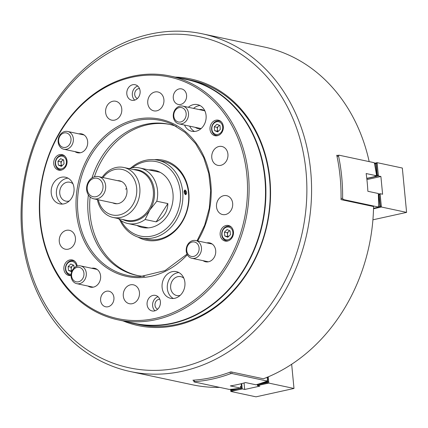 <?xml version="1.0" encoding="UTF-8"?>
<svg xmlns="http://www.w3.org/2000/svg" width="428" height="428" viewBox="0 0 428 428"><rect width="100%" height="100%" fill="white"/><g stroke="black" fill="none" stroke-linecap="round" stroke-linejoin="round"><path stroke-width="0.64" d="M175.1 77.077A126.089 105.085 102 0 1 270.56 192.22A126.089 105.085 102 0 1 176.331 325.36A126.089 105.085 102 0 1 123.098 320.93M127.929 321.963A124.955 104.138 -78 0 0 134.734 323.702L139.03 324.622A124.955 104.138 -78 0 0 176.839 324.381A124.955 104.138 -78 0 0 269.972 201.754A124.955 104.138 -78 0 0 191.156 80.207L186.854 79.292A124.955 104.138 -78 0 0 179.931 78.105M148.57 37.075A169.253 141.058 -78 0 0 22.968 233.469A169.253 141.058 -78 0 0 180.386 367.492A169.253 141.058 -78 0 0 305.988 171.098A169.253 141.058 -78 0 0 148.57 37.075M182.547 371.21A172.661 143.899 102 0 1 130.31 371.541A172.661 143.899 102 0 1 21.4 203.589A172.661 143.899 102 0 1 150.094 34.138A172.661 143.899 102 0 1 202.332 33.812A172.661 143.899 102 0 1 311.242 201.765A172.661 143.899 102 0 1 182.547 371.21M130.31 371.541L192.322 384.767A172.661 143.899 -78 0 0 219.735 387.394M193.804 380.412L192.884 380.219A172.661 143.899 -78 0 0 212.021 377.496A172.661 143.899 -78 0 0 230.874 371.846L263.413 378.785A172.661 143.899 -78 0 0 373.569 206.542L341.03 199.603A172.661 143.899 -78 0 0 336.761 155.252L337.681 155.45M369.177 161.613A172.661 143.899 -78 0 0 264.344 47.037L202.332 33.812M185.608 194.681C183.858 192.761 183.708 191.209 185.158 190.027C187.036 191.915 187.186 193.467 185.608 194.681L185.896 194.681M184.869 190.021L185.158 190.027M148.725 169.889A29.248 24.38 102 0 1 173.094 195.221A29.248 24.38 102 0 1 151.266 227.429A29.248 24.38 102 0 1 136.88 225.433M121.044 220.661A38.055 31.715 -78 0 0 152.095 236.026A38.055 31.715 -78 0 0 180.332 191.867A38.055 31.715 -78 0 0 144.937 161.736A38.055 31.715 -78 0 0 132.322 167.787M130.679 168.118A39.756 33.133 102 0 1 145.702 160.27A39.756 33.133 102 0 1 157.729 160.195A39.756 33.133 102 0 1 182.81 198.865A39.756 33.133 102 0 1 153.176 237.882A39.756 33.133 102 0 1 141.144 237.957A39.756 33.133 102 0 1 119.685 219.692M177.256 104.122A7.95 6.629 -78 0 0 178.273 104.443A7.95 6.629 -78 0 0 186.26 98.67A7.95 6.629 -78 0 0 182.612 89.217A7.95 6.629 -78 0 0 181.59 88.89A7.95 6.629 -78 0 0 173.608 94.663A7.95 6.629 -78 0 0 177.256 104.122M104.598 306.448A7.95 6.629 -78 0 0 105.62 306.774A7.95 6.629 -78 0 0 113.602 301.002A7.95 6.629 -78 0 0 109.953 291.543A7.95 6.629 -78 0 0 108.931 291.217A7.95 6.629 -78 0 0 100.949 296.995A7.95 6.629 -78 0 0 104.598 306.448M130.786 99.954A7.95 6.629 -78 0 0 131.803 100.275A7.95 6.629 -78 0 0 139.79 94.502A7.95 6.629 -78 0 0 136.136 85.044A7.95 6.629 -78 0 0 135.12 84.723A7.95 6.629 -78 0 0 127.137 90.495A7.95 6.629 -78 0 0 130.786 99.954M139.512 88.601A5.109 4.259 -78 0 0 134.841 92.705A5.109 4.259 -78 0 0 137.265 98.467A5.109 4.259 -78 0 0 137.399 98.52M213.995 135.403A7.95 6.629 -78 0 0 215.011 135.724A7.95 6.629 -78 0 0 222.999 129.952A7.95 6.629 -78 0 0 219.345 120.493A7.95 6.629 -78 0 0 218.328 120.172A7.95 6.629 -78 0 0 210.346 125.944A7.95 6.629 -78 0 0 213.995 135.403M224.138 240.734A7.95 6.629 -78 0 0 225.155 241.06A7.95 6.629 -78 0 0 233.137 235.282A7.95 6.629 -78 0 0 229.488 225.829A7.95 6.629 -78 0 0 228.472 225.503A7.95 6.629 -78 0 0 220.484 231.275A7.95 6.629 -78 0 0 224.138 240.734M151.068 310.621A7.95 6.629 -78 0 0 152.09 310.942A7.95 6.629 -78 0 0 160.072 305.169A7.95 6.629 -78 0 0 156.423 295.711A7.95 6.629 -78 0 0 155.407 295.39A7.95 6.629 -78 0 0 147.419 301.162A7.95 6.629 -78 0 0 151.068 310.621M159.799 299.274A5.109 4.259 -78 0 0 155.123 303.377A5.109 4.259 -78 0 0 157.552 309.139A5.109 4.259 -78 0 0 157.681 309.193M77.168 266.098A7.95 6.629 -78 0 0 73.215 260.261A7.95 6.629 -78 0 0 72.198 259.94A7.95 6.629 -78 0 0 64.211 265.713A7.95 6.629 -78 0 0 67.859 275.172A7.95 6.629 -78 0 0 68.881 275.493A7.95 6.629 -78 0 0 71.043 275.525M57.721 169.836A7.95 6.629 -78 0 0 58.738 170.162A7.95 6.629 -78 0 0 66.72 164.384A7.95 6.629 -78 0 0 63.071 154.931A7.95 6.629 -78 0 0 62.055 154.604A7.95 6.629 -78 0 0 54.067 160.377A7.95 6.629 -78 0 0 57.721 169.836M184.495 125.046A13.632 11.358 -78 0 0 190.096 130.738A13.632 11.358 -78 0 0 191.846 131.289A13.632 11.358 -78 0 0 205.531 121.392A13.632 11.358 -78 0 0 199.277 105.181A13.632 11.358 -78 0 0 197.533 104.625A13.632 11.358 -78 0 0 188.331 107.278M168.921 297.754A13.632 11.358 -78 0 0 170.665 298.305A13.632 11.358 -78 0 0 184.356 288.408A13.632 11.358 -78 0 0 178.096 272.197A13.632 11.358 -78 0 0 176.352 271.646A13.632 11.358 -78 0 0 162.661 281.538A13.632 11.358 -78 0 0 168.921 297.754M58.026 203.343A13.632 11.358 -78 0 0 59.776 203.894A13.632 11.358 -78 0 0 73.461 193.996A13.632 11.358 -78 0 0 67.207 177.786A13.632 11.358 -78 0 0 65.463 177.229A13.632 11.358 -78 0 0 51.772 187.127A13.632 11.358 -78 0 0 58.026 203.343M203.102 260.684A9.657 8.046 -78 0 0 204.375 261.39A9.657 8.046 -78 0 0 205.611 261.786A9.657 8.046 -78 0 0 215.311 254.772A9.657 8.046 -78 0 0 210.876 243.291A9.657 8.046 -78 0 0 209.64 242.901A9.657 8.046 -78 0 0 206.831 242.895M183.842 278.205A9.657 8.046 -78 0 0 181.975 277.039A9.657 8.046 -78 0 0 180.739 276.643A9.657 8.046 -78 0 0 171.045 283.657A9.657 8.046 -78 0 0 175.475 295.138A9.657 8.046 -78 0 0 176.711 295.534A9.657 8.046 -78 0 0 180.183 295.368M128.127 303.313A9.657 8.046 -78 0 0 129.363 303.703A9.657 8.046 -78 0 0 139.057 296.695A9.657 8.046 -78 0 0 134.627 285.209A9.657 8.046 -78 0 0 133.392 284.818A9.657 8.046 -78 0 0 123.692 291.826A9.657 8.046 -78 0 0 128.127 303.313M88.029 286.07A9.657 8.046 -78 0 0 89.27 286.76A9.657 8.046 -78 0 0 90.506 287.151A9.657 8.046 -78 0 0 100.206 280.137A9.657 8.046 -78 0 0 95.77 268.656A9.657 8.046 -78 0 0 94.534 268.265A9.657 8.046 -78 0 0 91.683 268.265M64.104 248.802A9.657 8.046 -78 0 0 65.34 249.192A9.657 8.046 -78 0 0 75.034 242.184A9.657 8.046 -78 0 0 70.604 230.697A9.657 8.046 -78 0 0 69.368 230.307A9.657 8.046 -78 0 0 59.669 237.315A9.657 8.046 -78 0 0 64.104 248.802M72.947 183.794A9.657 8.046 -78 0 0 71.085 182.622A9.657 8.046 -78 0 0 69.85 182.232A9.657 8.046 -78 0 0 60.155 189.24A9.657 8.046 -78 0 0 64.585 200.727A9.657 8.046 -78 0 0 65.821 201.117A9.657 8.046 -78 0 0 69.288 200.957M74.996 151.624A9.657 8.046 -78 0 0 76.328 152.373A9.657 8.046 -78 0 0 77.57 152.764A9.657 8.046 -78 0 0 87.264 145.755A9.657 8.046 -78 0 0 82.834 134.269A9.657 8.046 -78 0 0 81.593 133.878A9.657 8.046 -78 0 0 78.854 133.862M110.451 119.738A9.657 8.046 -78 0 0 111.687 120.134A9.657 8.046 -78 0 0 121.381 113.12A9.657 8.046 -78 0 0 116.951 101.639A9.657 8.046 -78 0 0 115.715 101.243A9.657 8.046 -78 0 0 106.016 108.257A9.657 8.046 -78 0 0 110.451 119.738M152.582 110.456A9.657 8.046 -78 0 0 153.818 110.847A9.657 8.046 -78 0 0 163.517 103.838A9.657 8.046 -78 0 0 159.082 92.352A9.657 8.046 -78 0 0 157.846 91.961A9.657 8.046 -78 0 0 148.152 98.97A9.657 8.046 -78 0 0 152.582 110.456M195.291 127.346A9.657 8.046 -78 0 0 196.655 128.122A9.657 8.046 -78 0 0 197.891 128.512A9.657 8.046 -78 0 0 201.358 128.352M205.023 111.189A9.657 8.046 -78 0 0 203.156 110.017A9.657 8.046 -78 0 0 201.92 109.627A9.657 8.046 -78 0 0 199.218 109.6M216.605 164.967A9.657 8.046 -78 0 0 217.841 165.358A9.657 8.046 -78 0 0 227.536 158.349A9.657 8.046 -78 0 0 223.106 146.863A9.657 8.046 -78 0 0 221.87 146.472A9.657 8.046 -78 0 0 212.17 153.481A9.657 8.046 -78 0 0 216.605 164.967M221.34 214.155A9.657 8.046 -78 0 0 222.576 214.546A9.657 8.046 -78 0 0 232.276 207.532A9.657 8.046 -78 0 0 227.84 196.051A9.657 8.046 -78 0 0 226.605 195.66A9.657 8.046 -78 0 0 216.91 202.669A9.657 8.046 -78 0 0 221.34 214.155M185.19 82.026A123.532 102.955 -78 0 0 48.353 157.253A123.532 102.955 -78 0 0 102.019 313.638A123.532 102.955 -78 0 0 238.856 238.412A123.532 102.955 -78 0 0 185.19 82.026M102.249 314.831A124.671 103.902 102 0 1 45.026 166.551A124.671 103.902 102 0 1 170.221 76.034A124.671 103.902 102 0 1 186.185 81.09A124.671 103.902 102 0 1 243.414 229.376A124.671 103.902 102 0 1 118.219 319.893A124.671 103.902 102 0 1 102.249 314.831M154.465 159.698A40.895 34.08 102 0 1 168.423 161.854A40.895 34.08 102 0 1 186.185 213.62A40.895 34.08 102 0 1 140.887 238.524A40.895 34.08 102 0 1 137.966 237.08M141.144 237.957L146.975 239.204A39.756 33.133 -78 0 0 186.902 210.335A39.756 33.133 -78 0 0 168.653 163.047A39.756 33.133 -78 0 0 163.56 161.436L157.729 160.195M118.219 319.893L134.638 323.391A124.671 103.902 -78 0 0 259.833 232.88A124.671 103.902 -78 0 0 202.61 84.594A124.671 103.902 -78 0 0 186.645 79.538L170.221 76.034M134.734 323.702A124.955 104.138 -78 0 0 260.213 232.982A124.955 104.138 -78 0 0 202.861 84.359A124.955 104.138 -78 0 0 186.854 79.292M88.366 194.933A77.243 64.377 -78 0 0 126.736 272.192A77.243 64.377 -78 0 0 136.628 275.327A77.243 64.377 -78 0 0 144.466 276.402M90.11 196.966A77.243 64.377 -78 0 0 128.651 272.599A77.243 64.377 -78 0 0 137.591 275.52M176.443 126.453A77.243 64.377 -78 0 0 168.851 124.238A77.243 64.377 -78 0 0 91.993 177.941M169.804 124.446A77.243 64.377 -78 0 0 94.406 176.801M67.988 178.16A13.632 11.358 -78 0 0 56.726 189.304A13.632 11.358 -78 0 0 62.461 204.076M178.883 272.572A13.632 11.358 -78 0 0 167.616 283.721A13.632 11.358 -78 0 0 173.356 298.493M200.058 105.556A13.632 11.358 -78 0 0 193.547 108.391M189.711 126.158A13.632 11.358 -78 0 0 194.531 131.471M158.012 296.722A7.95 6.629 -78 0 0 152.791 302.965A7.95 6.629 -78 0 0 155.011 310.792M137.725 86.049A7.95 6.629 -78 0 0 132.509 92.293A7.95 6.629 -78 0 0 134.724 100.12M126.083 188.673A11.358 9.47 -78 0 0 125.698 189.246M156.172 221.854C159.847 219.955 162.699 217.419 164.737 214.257C166.754 211.084 167.792 207.526 167.856 203.589L156.803 201.235L149.736 210.105L145.124 219.5L156.172 221.854L167.856 203.589M145.124 219.5A28.398 23.668 102 0 1 127.86 223.512A28.398 23.668 102 0 1 118.358 218.58M122.804 219.532A26.124 21.775 -78 0 0 149.736 210.105A26.124 21.775 -78 0 0 152.555 182.975A26.124 21.775 -78 0 0 133.466 169.536M129.021 168.589A28.398 23.668 102 0 1 139.705 167.963A28.398 23.668 102 0 1 156.803 201.235M95.99 196.693A9.427 7.859 -78 0 0 102.982 185.752A9.427 7.859 -78 0 0 94.213 178.283A9.427 7.859 -78 0 0 87.216 189.224A9.427 7.859 -78 0 0 95.99 196.693M95.075 176.625A11.358 9.47 102 0 1 98.515 176.604A11.358 9.47 102 0 1 105.679 187.651A11.358 9.47 102 0 1 97.215 198.801A11.358 9.47 102 0 1 93.775 198.822A11.358 9.47 102 0 1 86.611 187.769A11.358 9.47 102 0 1 95.075 176.625M60.402 156.193A6.474 5.398 -78 0 0 55.597 163.705A6.474 5.398 -78 0 0 61.616 168.835A6.474 5.398 -78 0 0 66.426 161.319A6.474 5.398 -78 0 0 60.402 156.193M62.119 169.841A7.383 6.153 102 0 1 59.963 169.841A7.383 6.153 102 0 1 55.303 162.656A7.383 6.153 102 0 1 60.808 155.412A7.383 6.153 102 0 1 63.039 155.396A7.383 6.153 102 0 1 65.013 156.279M61.99 165.77A3.408 2.841 102 0 1 61.108 163.769L61.295 165.69L61.835 165.92M60.92 161.848L61.108 163.769A3.408 2.841 -78 0 1 62.253 160.575L60.92 161.848L57.978 161.222L58.347 165.064L61.381 166.353L64.045 163.806L63.676 159.965L60.642 158.67L57.978 161.222M63.135 159.735L62.253 160.575A3.408 2.841 102 0 1 63.44 159.869M61.295 165.69L58.347 165.064M193.611 256.425A7.383 6.153 -78 0 0 199.09 247.86A7.383 6.153 -78 0 0 192.22 242.013A7.383 6.153 -78 0 0 186.742 250.578A7.383 6.153 -78 0 0 193.611 256.425M192.98 240.547A9.09 7.576 102 0 1 195.73 240.525A9.09 7.576 102 0 1 201.465 249.369A9.09 7.576 102 0 1 194.692 258.287A9.09 7.576 102 0 1 191.942 258.303A9.09 7.576 102 0 1 186.207 249.465A9.09 7.576 102 0 1 192.98 240.547M71.594 275.953A7.383 6.153 -78 0 0 78.463 281.801A7.383 6.153 -78 0 0 83.942 273.23A7.383 6.153 -78 0 0 77.072 267.382A7.383 6.153 -78 0 0 71.594 275.953M86.285 273.112A9.09 7.576 102 0 1 76.794 283.673A9.09 7.576 102 0 1 71.091 276.461A9.09 7.576 102 0 1 80.582 265.9A9.09 7.576 102 0 1 86.285 273.112M64.13 132.953A7.383 6.153 -78 0 0 58.652 141.524A7.383 6.153 -78 0 0 65.516 147.371A7.383 6.153 -78 0 0 70.995 138.8A7.383 6.153 -78 0 0 64.13 132.953M66.597 149.228A9.09 7.576 102 0 1 63.847 149.244A9.09 7.576 102 0 1 58.117 140.405A9.09 7.576 102 0 1 64.89 131.487A9.09 7.576 102 0 1 67.64 131.471A9.09 7.576 102 0 1 73.37 140.309A9.09 7.576 102 0 1 66.597 149.228M186.143 113.425A7.383 6.153 -78 0 0 179.279 107.583A7.383 6.153 -78 0 0 173.795 116.148A7.383 6.153 -78 0 0 180.664 121.996A7.383 6.153 -78 0 0 186.143 113.425M173.292 116.657A9.09 7.576 102 0 1 182.788 106.096A9.09 7.576 102 0 1 188.491 113.308A9.09 7.576 102 0 1 178.995 123.874A9.09 7.576 102 0 1 173.292 116.657M374.136 176.711L372.713 177.026M371.29 177.336L372.718 177.155M369.862 177.652L371.295 177.47M368.438 177.968L369.872 177.781M366.967 178.192L368.444 178.096M375.565 176.395L374.142 176.839M341.046 198.597L342.619 198.255L343.219 199.518L378.523 207.05L378.55 207.441L378.143 207.264M336.841 155.631L338.949 155.166L374.254 162.699A172.661 143.899 102 0 1 376.587 175.769L366.149 173.543A172.661 143.899 -78 0 1 367.861 191.284L378.299 193.51A172.661 143.899 102 0 1 378.523 207.05L378.373 207.082M338.949 155.166L338.564 156.118L337.018 156.461M342.619 198.255A172.661 143.899 -78 0 0 338.564 156.118M375.538 175.999L375.565 176.288L374.891 176.143L376.587 175.769M343.219 199.518L341.951 199.801M373.537 208.281L378.186 207.254M241.467 383.649L241.13 384.74L241.74 385.778L240.6 386.447M267.19 377.105L267.511 380.513L267.179 377.287M194.146 380.128L194.296 381.696L193.948 381.894L229.248 389.421A172.661 143.899 102 0 0 240.766 388.143L230.328 385.917A172.661 143.899 -78 0 0 245.522 382.568L255.96 384.793A172.661 143.899 102 0 0 267.238 381.048L231.939 373.521L230.387 373.746L230.227 372.093M194.296 381.696A172.661 143.899 -78 0 0 230.387 373.746M240.766 388.143L240.573 386.158L241.248 386.302M267.195 380.583L267.511 380.513M267.238 381.048L267.168 380.299L267.473 380.364M231.794 372.044L231.939 373.521M193.948 381.894L193.777 380.155M228.408 236.668A3.408 2.841 102 0 1 227.525 234.667A3.408 2.841 102 0 1 228.67 231.473A3.408 2.841 102 0 1 229.857 230.767M228.033 239.734A6.474 5.398 -78 0 0 232.843 232.217A6.474 5.398 -78 0 0 226.819 227.091A6.474 5.398 -78 0 0 222.014 234.603A6.474 5.398 -78 0 0 228.033 239.734M228.536 240.739A7.383 6.153 102 0 1 226.38 240.739A7.383 6.153 102 0 1 221.72 233.554A7.383 6.153 102 0 1 227.225 226.31A7.383 6.153 102 0 1 229.456 226.294A7.383 6.153 102 0 1 231.43 227.177M229.552 230.633L227.338 232.746L227.712 236.588L228.252 236.818M224.395 232.12L224.764 235.962L227.798 237.251L230.462 234.704L230.093 230.863L227.059 229.574L224.395 232.12L227.338 232.746M227.712 236.588L224.764 235.962M76.526 266.344A6.474 5.398 -78 0 0 70.545 261.529A6.474 5.398 -78 0 0 65.714 268.661A6.474 5.398 -78 0 0 71.112 274.268M71.043 275.284A7.383 6.153 102 0 1 70.101 275.177A7.383 6.153 102 0 1 65.447 267.992A7.383 6.153 102 0 1 70.952 260.748A7.383 6.153 102 0 1 73.183 260.732A7.383 6.153 102 0 1 75.157 261.61M72.016 270.978A3.408 2.841 102 0 1 71.251 269.105L71.433 271.026L71.909 271.229M71.064 267.184L71.251 269.105A3.408 2.841 -78 0 1 72.396 265.911L71.064 267.184L68.116 266.558L68.491 270.4L71.524 271.689L71.84 271.384M73.274 265.071L72.396 265.911A3.408 2.841 102 0 1 73.584 265.2M74.076 268.014L73.814 265.301L70.781 264.006L68.116 266.558M71.433 271.026L68.491 270.4M218.264 131.337A3.408 2.841 102 0 1 217.381 129.336A3.408 2.841 102 0 1 218.531 126.137A3.408 2.841 102 0 1 219.719 125.431M217.895 134.397A6.474 5.398 -78 0 0 222.699 126.886A6.474 5.398 -78 0 0 216.675 121.755A6.474 5.398 -78 0 0 211.871 129.272A6.474 5.398 -78 0 0 217.895 134.397M218.392 135.403A7.383 6.153 102 0 1 216.236 135.403A7.383 6.153 102 0 1 211.576 128.223A7.383 6.153 102 0 1 217.082 120.974A7.383 6.153 102 0 1 219.318 120.964A7.383 6.153 102 0 1 221.287 121.841M219.409 125.297L217.199 127.416L217.568 131.252L218.109 131.487M214.251 126.784L214.621 130.626L217.654 131.92L220.318 129.368L219.949 125.527L216.916 124.238L214.251 126.784L217.199 127.416M217.568 131.252L214.621 130.626M378.534 206.259L378.55 204.3M374.548 164.111L374.794 165.315M373.521 208.762L381.428 207.018L380.16 205.9L379.829 205.975L379.978 207.131L378.732 206.216M372.911 219.81L406.6 212.39L381.428 207.018M379.978 207.131L378.561 194.194L378.764 194.884L379.09 194.815L380.16 205.9M378.55 207.441L378.352 207.104M377.095 207.494L376.72 207.58M375.672 207.81L375.297 207.89M374.243 208.126L373.869 208.206M378.764 194.884L379.829 205.975M378.341 194.424L378.726 194.157M379.09 194.815L380.144 193.713L382.6 194.237L380.893 176.496L378.438 175.972L377.17 174.854L376.838 174.929L376.988 176.085L376.458 175.796M378.325 194.114L380.144 193.713M366.914 179.578L380.893 176.496M366.796 178.54L378.438 175.972M376.988 176.085L375.575 163.148L375.773 163.838L376.1 163.769L377.17 174.854M375.773 163.838L376.838 174.929M374.377 163.282L377.159 162.667L402.331 168.038L406.6 212.39M374.677 164.079L375.736 163.111M376.1 163.769L377.159 162.667M377.105 162.768L378.363 175.849M380.096 193.814L381.353 206.895M230.622 389.325L230.831 391.465L231.104 390.486L230.81 389.309M291.661 364.255L293.993 388.464L256.003 396.831L230.831 391.465M240.579 388.169L231.104 390.486M238.316 388.501L231.066 390.101M240.638 386.794L241.841 387.399L240.745 387.923M240.6 388.394L244.682 389.475L259.876 386.131L257.421 385.607L257.667 384.296M241.713 383.59L242.227 388.956M244.056 382.974L244.682 389.475M257.308 384.403L257.421 385.607M267.227 380.936L268.431 381.541L267.158 382.151L267.195 382.53L257.699 384.628M267.158 382.151L258.378 384.082M268.217 376.849L268.821 383.092L293.993 388.464M267.27 377.731L268.094 378.02L267.35 378.577M267.43 379.395L268.254 379.684L267.511 380.241M267.195 382.53L268.821 383.092M268.661 383.103L257.458 385.569M242.071 388.961L230.863 391.433M185.367 194.59A2.327 1.204 77.6 0 0 185.666 192.3A2.327 1.204 77.6 0 0 184.441 190.332M184.789 194.018L185.335 193.515L185.18 191.915L184.168 191.107M184.596 193.675L185.335 193.515M184.158 192.14L185.18 191.915M117.491 180.648A11.642 9.705 102 0 1 126.993 190.861A11.642 9.705 102 0 1 118.299 203.568A11.642 9.705 102 0 1 112.751 202.867M113.099 217.461L126.608 220.34A25.557 21.298 -78 0 0 134.339 220.292A25.557 21.298 -78 0 0 153.39 195.211A25.557 21.298 -78 0 0 137.27 170.349L123.762 167.466A25.557 21.298 102 0 1 139.886 192.327A25.557 21.298 102 0 1 120.835 217.413A25.557 21.298 102 0 1 113.099 217.461A25.557 21.298 102 0 1 97.402 199.592M98.263 199.78A23.289 19.41 -78 0 0 119.391 214.931A23.289 19.41 -78 0 0 136.671 187.913A23.289 19.41 -78 0 0 115.014 169.472A23.289 19.41 -78 0 0 103.004 177.561M102.137 177.374A25.557 21.298 102 0 1 116.031 167.514A25.557 21.298 102 0 1 123.762 167.466M197.067 240.814L204.68 225.16L209.292 208.158L210.683 190.653L208.784 173.511L203.691 157.59L195.666 143.669L185.105 132.439L172.543 124.441A79.234 66.035 -78 0 0 170.815 123.671A79.234 66.035 -78 0 0 83.048 171.917A79.234 66.035 -78 0 0 117.47 272.224A79.234 66.035 -78 0 0 140.09 276.643L165.037 270.608L187.036 254.136M187.325 254.703A80.357 66.971 102 0 1 116.55 273.166A80.357 66.971 102 0 1 81.641 171.435A80.357 66.971 102 0 1 170.654 122.499A80.357 66.971 102 0 1 197.634 240.932M379.989 193.879L381.236 206.852M376.998 162.833L378.245 175.806M241.981 388.87L230.874 391.315M268.575 383.007L257.463 385.457M268.415 381.348L263.375 382.455M268.431 381.541L261.733 383.017M241.82 387.206L240.697 387.452M233.223 389.1L230.713 389.657M241.841 387.399L240.718 387.645M234.897 388.929L230.729 389.844M268.254 379.684L267.489 379.85M268.27 379.877L267.505 380.043M268.094 378.02L267.329 378.186M268.11 378.213L267.345 378.379M127.86 223.512L148.307 227.873M139.705 167.963L160.152 172.324M98.515 176.604L121.654 181.536M93.775 198.822L116.919 203.755M61.263 170.119L59.963 169.841M64.339 155.674L63.039 155.396M195.73 240.525L212.213 244.04M191.942 258.303L208.356 261.802M76.794 283.673L93.208 287.177M80.582 265.9L97.14 269.431M63.847 149.244L80.378 152.769M67.64 131.471L84.107 134.981M182.788 106.096L204.397 110.708M178.995 123.874L200.748 128.512M230.756 226.573L229.456 226.294M227.68 241.018L226.38 240.739M71.043 275.375L70.101 275.177M74.483 261.01L73.183 260.732M220.618 121.236L219.318 120.964M217.536 135.681L216.236 135.403"/></g></svg>
